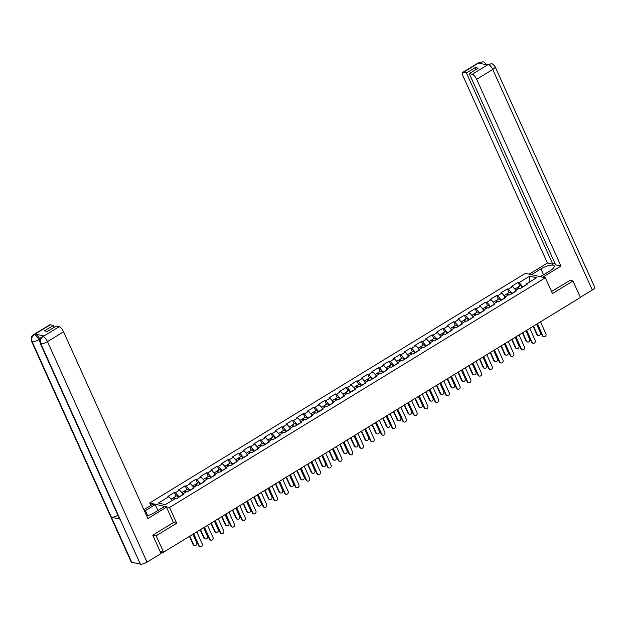 <?xml version="1.0" encoding="UTF-8"?>
<svg xmlns="http://www.w3.org/2000/svg" width="626" height="626" viewBox="0 0 626 626"><rect width="100%" height="100%" fill="white"/><g stroke="black" fill="none" stroke-linecap="round" stroke-linejoin="round"><path stroke-width="0.94" d="M150.741 505.464L149.63 502.999L525.417 273.319L545.348 277.803L169.568 507.475L149.63 502.999M172.213 500.424L168.903 496.653L158.401 503.069L165.342 504.626L175.836 498.21L176.876 498.445L183.418 494.446L182.377 494.211L182.299 495.127M168.903 496.653L167.862 496.418L174.404 492.419L176.086 496.136M179.208 497.021L175.444 492.654L174.404 492.419M175.444 492.654L179.639 490.088L178.606 489.853L185.147 485.854L186.822 489.571M189.944 490.455L186.18 486.089L185.147 485.854M186.18 486.089L190.382 483.522L189.349 483.288L195.891 479.289L197.566 483.006M200.688 483.89L196.924 479.524L195.891 479.289M196.924 479.524L201.126 476.957L200.085 476.722L206.627 472.724L208.309 476.441M211.424 477.325L207.668 472.959L206.627 472.724M207.668 472.959L211.862 470.392L210.829 470.157L217.371 466.159L219.045 469.876M222.167 470.76L218.404 466.393L217.371 466.159M218.404 466.393L222.606 463.827L221.565 463.592L228.107 459.601L229.789 463.31M232.911 464.195L229.147 459.828L228.107 459.601M229.147 459.828L233.349 457.262L232.309 457.027L238.85 453.036L240.525 456.753M243.647 457.629L239.883 453.263L238.85 453.036M239.883 453.263L244.085 450.697L243.052 450.47L249.594 446.471L251.269 450.188M254.391 451.064L250.627 446.698L249.594 446.471M250.627 446.698L254.829 444.131L253.788 443.904L260.33 439.906L262.012 443.623M265.127 444.499L261.371 440.141L260.33 439.906M261.371 440.141L265.565 437.574L264.532 437.339L271.074 433.341L272.748 437.058M275.87 437.942L272.107 433.575L271.074 433.341M272.107 433.575L276.309 431.009L275.276 430.774L281.81 426.775L283.492 430.492M286.614 431.377L282.85 427.01L281.81 426.775M282.85 427.01L287.052 424.444L286.012 424.209L292.553 420.21L294.228 423.927M297.35 424.811L293.586 420.445L292.553 420.21M293.586 420.445L297.788 417.878L296.755 417.644L303.297 413.645L304.972 417.362M308.094 418.246L304.33 413.88L303.297 413.645M304.33 413.88L308.532 411.313L307.491 411.079L314.033 407.08L315.715 410.797M318.83 411.681L315.074 407.315L314.033 407.08M315.074 407.315L319.268 404.748L318.235 404.513L324.777 400.515L326.451 404.232M329.573 405.116L325.81 400.75L324.777 400.515M325.81 400.75L330.012 398.183L328.979 397.948L335.513 393.95L337.195 397.666M340.317 398.551L336.553 394.184L335.513 393.95M336.553 394.184L340.755 391.618L339.715 391.383L346.256 387.384L347.939 391.101M351.053 391.986L347.297 387.619L346.256 387.384M347.297 387.619L351.491 385.053L350.458 384.818L357 380.827L358.675 384.544M361.797 385.42L358.033 381.054L357 380.827M358.033 381.054L362.235 378.487L361.194 378.26L367.736 374.262L369.418 377.979M372.54 378.855L368.777 374.489L367.736 374.262M368.777 374.489L372.971 371.922L371.938 371.695L378.48 367.697L380.154 371.414M383.276 372.29L379.512 367.931L378.48 367.697M379.512 367.931L383.715 365.365L382.682 365.13L389.223 361.132L390.898 364.848M394.02 365.733L390.256 361.366L389.223 361.132M390.256 361.366L394.458 358.8L393.418 358.565L399.959 354.566L401.642 358.283M404.756 359.167L401 354.801L399.959 354.566M401 354.801L405.194 352.235L404.161 352L410.703 348.001L412.377 351.718M415.5 352.602L411.736 348.236L410.703 348.001M411.736 348.236L415.938 345.669L414.897 345.435L421.439 341.436L423.121 345.153M426.243 346.037L422.48 341.671L421.439 341.436M422.48 341.671L426.682 339.104L425.641 338.869L432.183 334.871L433.857 338.588M436.979 339.472L433.215 335.106L432.183 334.871M433.215 335.106L437.417 332.539L436.385 332.304L442.926 328.306L444.601 332.023M447.723 332.907L443.959 328.54L442.926 328.306M443.959 328.54L448.161 325.974L447.12 325.739L453.662 321.741L455.345 325.457M458.459 326.342L454.703 321.975L453.662 321.741M454.703 321.975L458.897 319.409L457.864 319.174L464.406 315.175L466.08 318.892M469.203 319.776L465.439 315.41L464.406 315.175M465.439 315.41L469.641 312.844L468.608 312.609L475.142 308.618L476.824 312.327M479.946 313.211L476.183 308.845L475.142 308.618M476.183 308.845L480.385 306.278L479.344 306.051L485.886 302.053L487.56 305.77M490.682 306.646L486.918 302.28L485.886 302.053M486.918 302.28L491.12 299.713L490.088 299.486L496.629 295.488L498.304 299.205M501.426 300.081L497.662 295.722L496.629 295.488M497.662 295.722L501.864 293.148L500.823 292.921L507.365 288.922L509.048 292.639M512.162 293.524L508.406 289.157L507.365 288.922M508.406 289.157L512.6 286.591L511.567 286.356L518.109 282.357L519.783 286.074M522.906 286.958L519.142 282.592L518.109 282.357M519.142 282.592L529.643 276.176L536.584 277.733L526.083 284.149L525.996 285.065M182.377 494.211L186.579 491.645L187.612 491.88L194.154 487.881L193.121 487.646L197.323 485.08L198.356 485.314L204.898 481.316L203.857 481.081L208.059 478.514L209.1 478.749L215.641 474.751L214.601 474.516L218.803 471.949L219.836 472.184L226.377 468.185L225.344 467.951L229.539 465.384L230.579 465.619L237.121 461.62L236.08 461.393L240.282 458.827L241.315 459.054L247.857 455.055L246.824 454.828L251.026 452.262L252.059 452.488L258.601 448.498L257.56 448.263L261.762 445.696L262.803 445.923L269.344 441.933L268.304 441.698L272.506 439.131L273.539 439.366L280.08 435.367L279.047 435.133L283.242 432.566L284.282 432.801L290.824 428.802L289.783 428.567L293.985 426.001L295.026 426.236L301.56 422.237L300.527 422.002L304.729 419.436L305.762 419.67L312.304 415.672L311.271 415.437L315.465 412.87L316.506 413.105L323.047 409.107L322.007 408.872L326.209 406.305L327.241 406.54L333.783 402.541L332.75 402.307L336.945 399.74L337.985 399.975L344.527 395.976L343.486 395.742L347.688 393.175L348.729 393.41L355.263 389.411L354.23 389.184L358.432 386.618L359.465 386.845L366.007 382.846L364.974 382.619L369.168 380.052L370.209 380.279L376.75 376.281L375.71 376.054L379.912 373.487L380.944 373.714L387.486 369.723L386.453 369.489L390.655 366.922L391.688 367.157L398.23 363.158L397.189 362.923L401.391 360.357L402.432 360.592L408.974 356.593L407.933 356.358L412.135 353.792L413.168 354.026L419.71 350.028L418.677 349.793L422.871 347.227L423.912 347.461L430.453 343.463L429.413 343.228L433.615 340.661L434.647 340.896L441.189 336.898L440.156 336.663L444.358 334.096L445.391 334.331L451.933 330.332L450.892 330.098L455.094 327.531L456.135 327.766L462.677 323.767L461.636 323.532L465.838 320.966L466.871 321.201L473.412 317.202L472.38 316.975L476.574 314.401L477.615 314.635L484.156 310.637L483.115 310.41L487.318 307.843L488.358 308.07L494.892 304.072L493.859 303.845L498.061 301.278L499.094 301.505L505.636 297.514L504.603 297.28L508.797 294.713L509.838 294.948L516.38 290.949L515.339 290.714L519.541 288.148L520.574 288.383L527.115 284.384L526.083 284.149M182.315 494.9L179.13 496.848M182.956 493.859L179.639 490.088M193.058 488.335L189.866 490.283M193.7 487.294L190.382 483.522M193.121 487.646L193.035 488.562M203.794 481.777L200.61 483.726M204.436 480.729L201.126 476.957M203.857 481.081L203.779 482.004M214.538 475.212L211.353 477.161M215.18 474.164L211.862 470.392M214.601 474.516L214.515 475.439M225.282 468.647L222.089 470.595M225.916 467.599L222.606 463.827M225.344 467.951L225.258 468.874M236.018 462.082L232.833 464.03M236.659 461.033L233.349 457.262M236.08 461.393L236.002 462.309M246.761 455.517L243.577 457.465M247.403 454.476L244.085 450.697M246.824 454.828L246.738 455.744M257.497 448.952L254.312 450.9M258.139 447.911L254.829 444.131M257.56 448.263L257.482 449.178M268.241 442.386L265.056 444.335M268.883 441.346L265.565 437.574M268.304 441.698L268.218 442.613M278.985 435.821L275.792 437.77M279.619 434.78L276.309 431.009M279.047 435.133L278.961 436.048M289.721 429.256L286.536 431.204M290.362 428.215L287.052 424.444M289.783 428.567L289.705 429.483M300.464 422.691L297.28 424.639M301.106 421.65L297.788 417.878M300.527 422.002L300.441 422.918M311.208 416.126L308.015 418.074M311.842 415.085L308.532 411.313M311.271 415.437L311.185 416.353M321.944 409.568L318.759 411.517M322.586 408.52L319.268 404.748M322.007 408.872L321.928 409.795M332.688 403.003L329.495 404.952M333.322 401.955L330.012 398.183M332.75 402.307L332.664 403.23M343.424 396.438L340.239 398.386M344.065 395.389L340.755 391.618M343.486 395.742L343.408 396.665M354.167 389.873L350.983 391.821M354.809 388.824L351.491 385.053M354.23 389.184L354.144 390.1M364.911 383.308L361.718 385.256M365.545 382.267L362.235 378.487M364.974 382.619L364.888 383.535M375.647 376.742L372.462 378.691M376.289 375.702L372.971 371.922M375.71 376.054L375.631 376.969M386.391 370.177L383.198 372.126M387.032 369.137L383.715 365.365M386.453 369.489L386.367 370.404M397.127 363.612L393.942 365.561M397.768 362.571L394.458 358.8M397.189 362.923L397.111 363.839M407.87 357.047L404.686 358.995M408.512 356.006L405.194 352.235M407.933 356.358L407.847 357.274M418.614 350.482L415.421 352.43M419.248 349.441L415.938 345.669M418.677 349.793L418.591 350.709M429.35 343.917L426.165 345.865M429.992 342.876L426.682 339.104M429.413 343.228L429.334 344.144M440.094 337.359L436.909 339.308M440.735 336.311L437.417 332.539M440.156 336.663L440.07 337.586M450.83 330.794L447.645 332.742M451.471 329.745L448.161 325.974M450.892 330.098L450.814 331.021M461.573 324.229L458.388 326.177M462.215 323.18L458.897 319.409M461.636 323.532L461.55 324.456M472.317 317.664L469.124 319.612M472.951 316.615L469.641 312.844M472.38 316.975L472.294 317.891M483.053 311.099L479.868 313.047M483.695 310.058L480.385 306.278M483.115 310.41L483.037 311.325M493.797 304.533L490.612 306.482M494.438 303.493L491.12 299.713M493.859 303.845L493.773 304.76M504.54 297.968L501.348 299.917M505.174 296.927L501.864 293.148M504.603 297.28L504.517 298.195M515.276 291.403L512.091 293.351M515.918 290.362L512.6 286.591M515.339 290.714L515.261 291.63M526.02 284.838L522.827 286.786M529.862 281.841L529.643 276.176M545.348 277.803L552.461 293.555L572.978 281.011L569.793 280.299M572.978 281.011L580.396 297.444L163.574 552.195L156.156 535.77L176.673 523.226L169.568 507.475M152.971 535.05L156.156 535.77M160.092 551.412L163.574 552.195M176.673 523.226L173.386 522.491M543.978 336.733L543.454 336.624A1.948 1.714 -77.3 0 1 542.335 335.669L542.852 335.786A1.948 1.714 102.7 0 0 545.95 333.893L540.504 321.827M542.335 335.669L537.038 323.939M542.852 335.786L537.405 323.72M538.43 335.489L537.914 335.372A1.948 1.714 -77.3 0 1 536.795 334.425L537.311 334.542A1.948 1.714 102.7 0 0 540.41 332.649L536.599 324.205M514.815 289.11L516.724 287.944A2.856 1.025 58.6 0 1 518.375 288.86M533.501 326.099L537.311 334.542M517.311 287.983A2.856 1.025 58.6 0 1 517.553 287.436A2.856 1.025 58.6 0 1 519.197 288.359M517.553 287.436L520.198 285.816A2.856 1.025 58.6 0 1 522.303 287.326M518.782 288.609A1.729 0.618 -121.4 0 0 518.14 288.398A1.729 0.618 -121.4 0 0 518.038 288.508M533.133 326.326L536.795 334.425M540.293 276.669L548.353 271.864M151.249 514.306L152.674 513.61M540.441 276.7L549.886 270.933A9.726 2.989 -24.3 0 0 554.268 265.917A9.726 2.989 -24.3 0 0 540.911 268.914L531.474 274.681M542.734 277.216L560.99 266.058L555.63 264.853L469.273 73.594L472.239 74.267L488.374 64.368M554.793 262.998L552.797 264.219L547.437 263.014L463.115 76.255A5.188 1.862 -121.4 0 1 462.794 72.366A5.188 1.862 -121.4 0 1 463.475 72.295L466.44 72.96L552.797 264.219M529.181 274.172L547.437 263.014M560.99 266.058L476.668 79.299A5.188 1.862 -121.4 0 0 472.239 74.267M491.465 63.782L487.544 64.486L491.527 63.797C492.224 63.547 493.429 64.525 495.135 66.739L594.7 287.248A5.321 1.635 155.7 0 1 592.306 289.987L580.333 297.303M469.273 73.594L478.154 68.164L475.322 67.53L466.44 72.96M481.449 63.672L479.649 62.49L478.718 63.054L487.286 64.987L488.217 64.415M570.083 280.362L551.522 291.466M475.322 67.53L476.159 69.384M486.465 64.783L486.472 64.799A5.321 1.635 155.7 0 1 486.472 64.799C484.798 62.608 483.616 61.63 482.92 61.864L479.547 62.467L463.475 72.295M147.713 515.66L145.435 510.62A9.726 2.989 -24.3 0 0 144.567 511.176M146.719 515.941A9.726 2.989 -24.3 0 0 154.403 512.639L164.184 506.661L166.477 507.177L147.885 518.539L63.562 331.78L47.482 341.608L147.047 562.117L161.062 553.548L152.76 535.175L173.418 522.553L166.477 507.177M145.435 510.62L155.217 504.642L152.924 504.133L143.878 509.658M157.869 510.519L155.217 504.642M50.37 324.769L34.289 334.597A5.188 1.862 58.6 0 0 33.616 334.667L49.697 324.847A5.188 1.862 58.6 0 1 50.37 324.769L53.335 325.442L54.172 327.296M147.047 562.117A5.321 1.635 155.7 0 1 140.365 564.151L120.043 519.15A5.321 1.635 155.7 0 1 119.449 518.758L40.205 343.251A5.321 1.635 155.7 0 0 40.8 343.643C39.821 340.771 40.518 338.423 42.897 336.616L59.141 326.741A5.188 1.862 58.6 0 1 63.562 331.78M117.876 515.276A5.321 1.635 155.7 0 1 111.397 517.209L131.71 562.211L140.365 564.151M131.71 562.211A5.321 1.635 155.7 0 1 131.1 561.804L31.535 341.295A5.321 1.635 155.7 0 0 32.145 341.702C31.167 338.815 31.863 336.475 34.227 334.675L35.322 334.049A5.188 1.862 58.6 0 1 39.743 339.089L39.97 339.589M39.743 339.089L38.812 339.66A5.321 1.635 155.7 0 1 32.145 341.702L111.397 517.209L120.043 519.15L40.8 343.643A5.321 1.635 155.7 0 0 47.482 341.608A5.188 1.862 -121.4 0 0 43.061 336.569M53.335 325.442L44.454 330.864L47.286 331.506L56.168 326.076L59.141 326.741M43.89 335.974L42.959 336.545L42.286 336.616L43.217 336.052A5.188 1.862 58.6 0 1 43.89 335.974L35.322 334.049M39.798 341.835L38.812 339.66C37.497 336.976 36.018 335.301 34.391 334.62M533.235 343.298L532.718 343.181A1.948 1.714 -77.3 0 1 531.591 342.234L532.108 342.352A1.948 1.714 102.7 0 0 535.207 340.458L529.76 328.384M531.591 342.234L526.294 330.505M532.108 342.352L526.662 330.278M522.491 349.864L521.974 349.746A1.948 1.714 -77.3 0 1 520.855 348.799L521.372 348.917A1.948 1.714 102.7 0 0 524.471 347.023L519.017 334.949M520.855 348.799L515.558 337.07M521.372 348.917L515.918 336.843M511.755 356.429L511.231 356.311A1.948 1.714 -77.3 0 1 510.112 355.365L510.628 355.482A1.948 1.714 102.7 0 0 513.727 353.588L508.281 341.514M510.112 355.365L504.814 343.635M510.628 355.482L505.182 343.408M501.011 362.994L500.495 362.877A1.948 1.714 -77.3 0 1 499.368 361.93L499.892 362.047A1.948 1.714 102.7 0 0 502.991 360.153L497.537 348.079M499.368 361.93L494.078 350.2M499.892 362.047L494.438 349.973M490.268 369.559L489.751 369.442A1.948 1.714 -77.3 0 1 488.632 368.495L489.149 368.604A1.948 1.714 102.7 0 0 492.247 366.711L486.801 354.645M488.632 368.495L483.335 356.765M489.149 368.604L483.702 356.538M527.695 342.054L527.178 341.937A1.948 1.714 -77.3 0 1 526.051 340.99L526.568 341.107A1.948 1.714 102.7 0 0 529.666 339.214L525.856 330.771M504.079 295.675L505.98 294.51A2.856 1.025 58.6 0 1 507.631 295.425M522.757 332.664L526.568 341.107M506.575 294.549A2.856 1.025 58.6 0 1 506.81 294.001A2.856 1.025 58.6 0 1 508.461 294.916M506.81 294.001L509.462 292.381A2.856 1.025 58.6 0 1 511.567 293.891M508.046 295.175A1.729 0.618 -121.4 0 0 507.396 294.963A1.729 0.618 -121.4 0 0 507.303 295.073M522.397 332.891L526.051 340.99M516.951 348.619L516.434 348.502A1.948 1.714 -77.3 0 1 515.308 347.555L515.832 347.673A1.948 1.714 102.7 0 0 518.931 345.779L515.12 337.336M493.335 302.241L495.244 301.075A2.856 1.025 58.6 0 1 496.887 301.99M512.021 339.229L515.832 347.673M495.831 301.106A2.856 1.025 58.6 0 1 496.066 300.566A2.856 1.025 58.6 0 1 497.717 301.482M496.066 300.566L498.719 298.946A2.856 1.025 58.6 0 1 500.823 300.449M497.302 301.74A1.729 0.618 -121.4 0 0 496.653 301.529A1.729 0.618 -121.4 0 0 496.559 301.638M511.653 339.456L515.308 347.555M506.215 355.185L505.691 355.067A1.948 1.714 -77.3 0 1 504.572 354.12L505.088 354.23A1.948 1.714 102.7 0 0 508.187 352.336L504.376 343.901M482.599 308.806L484.501 307.64A2.856 1.025 58.6 0 1 486.152 308.555M501.277 345.795L505.088 354.23M485.095 307.671A2.856 1.025 58.6 0 1 485.33 307.131A2.856 1.025 58.6 0 1 486.973 308.047M485.33 307.131L487.983 305.511A2.856 1.025 58.6 0 1 490.08 307.014M486.558 308.305A1.729 0.618 -121.4 0 0 485.917 308.094A1.729 0.618 -121.4 0 0 485.815 308.203M500.917 346.022L504.572 354.12M495.471 361.75L494.955 361.632A1.948 1.714 -77.3 0 1 493.828 360.678L494.344 360.795A1.948 1.714 102.7 0 0 497.443 358.901L493.64 350.466M471.855 315.371L473.765 314.205A2.856 1.025 58.6 0 1 475.408 315.121M490.541 352.36L494.344 360.795M474.352 314.236A2.856 1.025 58.6 0 1 474.586 313.696A2.856 1.025 58.6 0 1 476.237 314.612M474.586 313.696L477.239 312.077A2.856 1.025 58.6 0 1 479.344 313.579M475.823 314.87A1.729 0.618 -121.4 0 0 475.173 314.659A1.729 0.618 -121.4 0 0 475.079 314.768M490.174 352.579L493.828 360.678M484.727 368.315L484.211 368.198A1.948 1.714 -77.3 0 1 483.092 367.243L483.608 367.36A1.948 1.714 102.7 0 0 486.707 365.467L482.896 357.031M461.112 321.928L463.021 320.77A2.856 1.025 58.6 0 1 464.672 321.686M479.798 358.925L483.608 367.36M463.608 320.802A2.856 1.025 58.6 0 1 463.85 320.262A2.856 1.025 58.6 0 1 465.494 321.177M463.85 320.262L466.495 318.642A2.856 1.025 58.6 0 1 468.6 320.144M465.079 321.428A1.729 0.618 -121.4 0 0 464.429 321.224A1.729 0.618 -121.4 0 0 464.335 321.334M479.43 359.144L483.092 367.243M479.532 376.124L479.015 376.007A1.948 1.714 -77.3 0 1 477.888 375.052L478.405 375.17A1.948 1.714 102.7 0 0 481.504 373.276L476.057 361.21M477.888 375.052L472.591 363.33M478.405 375.17L472.959 363.103M473.992 374.88L473.467 374.763A1.948 1.714 -77.3 0 1 472.348 373.808L472.865 373.925A1.948 1.714 102.7 0 0 475.963 372.032L472.153 363.596M450.376 328.493L452.277 327.328A2.856 1.025 58.6 0 1 453.928 328.251M469.054 365.49L472.865 373.925M452.872 327.367A2.856 1.025 58.6 0 1 453.107 326.827A2.856 1.025 58.6 0 1 454.758 327.742M453.107 326.827L455.759 325.207A2.856 1.025 58.6 0 1 457.864 326.709M454.343 327.993A1.729 0.618 -121.4 0 0 453.693 327.781A1.729 0.618 -121.4 0 0 453.592 327.899M468.694 365.709L472.348 373.808M468.788 382.689L468.271 382.572A1.948 1.714 -77.3 0 1 467.152 381.617L467.669 381.735A1.948 1.714 102.7 0 0 470.768 379.841L465.314 367.775M467.152 381.617L461.855 369.888M467.669 381.735L462.215 369.669M463.248 381.445L462.731 381.328A1.948 1.714 -77.3 0 1 461.605 380.373L462.129 380.491A1.948 1.714 102.7 0 0 465.228 378.597L461.417 370.162M439.632 335.059L441.541 333.893A2.856 1.025 58.6 0 1 443.185 334.808M458.318 372.055L462.129 380.491M442.128 333.932A2.856 1.025 58.6 0 1 442.363 333.392A2.856 1.025 58.6 0 1 444.014 334.307M442.363 333.392L445.016 331.772A2.856 1.025 58.6 0 1 447.12 333.275M443.599 334.558A1.729 0.618 -121.4 0 0 442.95 334.347A1.729 0.618 -121.4 0 0 442.856 334.464M457.95 372.274L461.605 380.373M458.052 389.255L457.528 389.137A1.948 1.714 -77.3 0 1 456.409 388.183L456.925 388.3A1.948 1.714 102.7 0 0 460.024 386.406L454.578 374.34M456.409 388.183L451.111 376.453M456.925 388.3L451.479 376.234M452.504 388.01L451.988 387.893A1.948 1.714 -77.3 0 1 450.869 386.938L451.385 387.056A1.948 1.714 102.7 0 0 454.484 385.162L450.673 376.727M428.896 341.624L430.798 340.458A2.856 1.025 58.6 0 1 432.449 341.373M447.574 378.62L451.385 387.056M431.384 340.497A2.856 1.025 58.6 0 1 431.627 339.957A2.856 1.025 58.6 0 1 433.27 340.873M431.627 339.957L434.272 338.337A2.856 1.025 58.6 0 1 436.377 339.84M432.856 341.123A1.729 0.618 -121.4 0 0 432.214 340.912A1.729 0.618 -121.4 0 0 432.112 341.029M447.207 378.84L450.869 386.938M447.308 395.82L446.792 395.702A1.948 1.714 -77.3 0 1 445.665 394.748L446.189 394.865A1.948 1.714 102.7 0 0 449.288 392.971L443.834 380.905M445.665 394.748L440.375 383.018M446.189 394.865L440.735 382.799M441.768 394.568L441.252 394.458A1.948 1.714 -77.3 0 1 440.125 393.504L440.641 393.621A1.948 1.714 102.7 0 0 443.74 391.727L439.929 383.292M418.152 348.189L420.062 347.023A2.856 1.025 58.6 0 1 421.705 347.939M436.838 385.186L440.641 393.621M420.649 347.062A2.856 1.025 58.6 0 1 420.883 346.522A2.856 1.025 58.6 0 1 422.534 347.438M420.883 346.522L423.536 344.903A2.856 1.025 58.6 0 1 425.641 346.405M422.12 347.688A1.729 0.618 -121.4 0 0 421.47 347.477A1.729 0.618 -121.4 0 0 421.376 347.594M436.471 385.405L440.125 393.504M436.565 402.385L436.048 402.268A1.948 1.714 -77.3 0 1 434.929 401.313L435.446 401.43A1.948 1.714 102.7 0 0 438.544 399.537L433.098 387.471M434.929 401.313L429.632 389.583M435.446 401.43L429.999 389.364M431.024 401.133L430.508 401.016A1.948 1.714 -77.3 0 1 429.389 400.069L429.905 400.186A1.948 1.714 102.7 0 0 433.004 398.292L429.193 389.849M407.409 354.754L409.318 353.588A2.856 1.025 58.6 0 1 410.961 354.504M426.095 391.743L429.905 400.186M409.905 353.627A2.856 1.025 58.6 0 1 410.14 353.087A2.856 1.025 58.6 0 1 411.791 354.003M410.14 353.087L412.792 351.468A2.856 1.025 58.6 0 1 414.897 352.97M411.376 354.253A1.729 0.618 -121.4 0 0 410.726 354.042A1.729 0.618 -121.4 0 0 410.633 354.152M425.727 391.97L429.389 400.069M425.829 408.942L425.312 408.833A1.948 1.714 -77.3 0 1 424.185 407.878L424.702 407.995A1.948 1.714 102.7 0 0 427.801 406.102L422.354 394.036M424.185 407.878L418.888 396.148M424.702 407.995L419.256 395.929M420.289 407.698L419.764 407.581A1.948 1.714 -77.3 0 1 418.645 406.634L419.162 406.751A1.948 1.714 102.7 0 0 422.26 404.858L418.45 396.415M396.673 361.319L398.574 360.153A2.856 1.025 58.6 0 1 400.225 361.069M415.351 398.308L419.162 406.751M399.169 360.193A2.856 1.025 58.6 0 1 399.404 359.645A2.856 1.025 58.6 0 1 401.047 360.568M399.404 359.645L402.056 358.025A2.856 1.025 58.6 0 1 404.161 359.535M400.64 360.819A1.729 0.618 -121.4 0 0 399.991 360.607A1.729 0.618 -121.4 0 0 399.889 360.717M414.991 398.535L418.645 406.634M415.085 415.507L414.568 415.39A1.948 1.714 -77.3 0 1 413.442 414.443L413.966 414.561A1.948 1.714 102.7 0 0 417.065 412.667L411.611 400.601M413.442 414.443L408.152 402.714M413.966 414.561L408.512 402.487M409.545 414.263L409.028 414.146A1.948 1.714 -77.3 0 1 407.902 413.199L408.426 413.317A1.948 1.714 102.7 0 0 411.525 411.423L407.714 402.98M385.929 367.885L387.838 366.719A2.856 1.025 58.6 0 1 389.482 367.634M404.615 404.873L408.426 413.317M388.425 366.758A2.856 1.025 58.6 0 1 388.66 366.21A2.856 1.025 58.6 0 1 390.311 367.126M388.66 366.21L391.313 364.59A2.856 1.025 58.6 0 1 393.418 366.1M389.896 367.384A1.729 0.618 -121.4 0 0 389.247 367.172A1.729 0.618 -121.4 0 0 389.153 367.282M404.247 405.1L407.902 413.199M404.349 422.073L403.825 421.955A1.948 1.714 -77.3 0 1 402.706 421.008L403.222 421.126A1.948 1.714 102.7 0 0 406.321 419.232L400.875 407.158M402.706 421.008L397.408 409.279M403.222 421.126L397.776 409.052M398.801 420.828L398.285 420.711A1.948 1.714 -77.3 0 1 397.166 419.764L397.682 419.882A1.948 1.714 102.7 0 0 400.781 417.988L396.97 409.545M375.185 374.45L377.095 373.284A2.856 1.025 58.6 0 1 378.746 374.199M393.871 411.438L397.682 419.882M377.681 373.315A2.856 1.025 58.6 0 1 377.924 372.775A2.856 1.025 58.6 0 1 379.567 373.691M377.924 372.775L380.569 371.155A2.856 1.025 58.6 0 1 382.674 372.658M379.153 373.949A1.729 0.618 -121.4 0 0 378.511 373.738A1.729 0.618 -121.4 0 0 378.409 373.847M393.504 411.665L397.166 419.764M393.605 428.638L393.089 428.52A1.948 1.714 -77.3 0 1 391.962 427.574L392.486 427.691A1.948 1.714 102.7 0 0 395.577 425.797L390.131 413.723M391.962 427.574L386.665 415.844M392.486 427.691L387.032 415.617M388.065 427.394L387.549 427.276A1.948 1.714 -77.3 0 1 386.422 426.329L386.938 426.439A1.948 1.714 102.7 0 0 390.037 424.545L386.226 416.11M364.449 381.015L366.351 379.849A2.856 1.025 58.6 0 1 368.002 380.764M383.128 418.004L386.938 426.439M366.946 379.88A2.856 1.025 58.6 0 1 367.18 379.34A2.856 1.025 58.6 0 1 368.831 380.256M367.18 379.34L369.833 377.721A2.856 1.025 58.6 0 1 371.938 379.223M368.417 380.514A1.729 0.618 -121.4 0 0 367.767 380.303A1.729 0.618 -121.4 0 0 367.673 380.412M382.768 418.231L386.422 426.329M382.862 435.203L382.345 435.086A1.948 1.714 -77.3 0 1 381.226 434.139L381.743 434.256A1.948 1.714 102.7 0 0 384.841 432.363L379.387 420.289M381.226 434.139L375.929 422.409M381.743 434.256L376.296 422.182M377.321 433.959L376.805 433.841A1.948 1.714 -77.3 0 1 375.686 432.887L376.203 433.004A1.948 1.714 102.7 0 0 379.301 431.111L375.49 422.675M353.706 387.58L355.615 386.414A2.856 1.025 58.6 0 1 357.258 387.33M372.392 424.569L376.203 433.004M356.202 386.445A2.856 1.025 58.6 0 1 356.437 385.906A2.856 1.025 58.6 0 1 358.088 386.821M356.437 385.906L359.089 384.286A2.856 1.025 58.6 0 1 361.194 385.788M357.673 387.079A1.729 0.618 -121.4 0 0 357.023 386.868A1.729 0.618 -121.4 0 0 356.93 386.978M372.024 424.796L375.686 432.887M372.126 441.768L371.601 441.651A1.948 1.714 -77.3 0 1 370.482 440.704L370.999 440.814A1.948 1.714 102.7 0 0 374.098 438.92L368.651 426.854M370.482 440.704L365.185 428.974M370.999 440.814L365.553 428.747M366.586 440.524L366.061 440.407A1.948 1.714 -77.3 0 1 364.942 439.452L365.459 439.569A1.948 1.714 102.7 0 0 368.558 437.676L364.747 429.24M342.97 394.137L344.871 392.979A2.856 1.025 58.6 0 1 346.522 393.895M361.648 431.134L365.459 439.569M345.466 393.011A2.856 1.025 58.6 0 1 345.701 392.471A2.856 1.025 58.6 0 1 347.344 393.386M345.701 392.471L348.353 390.851A2.856 1.025 58.6 0 1 350.45 392.353M346.937 393.637A1.729 0.618 -121.4 0 0 346.288 393.433A1.729 0.618 -121.4 0 0 346.186 393.543M361.288 431.353L364.942 439.452M361.382 448.333L360.866 448.216A1.948 1.714 -77.3 0 1 359.739 447.261L360.263 447.379A1.948 1.714 102.7 0 0 363.362 445.485L357.908 433.419M359.739 447.261L354.449 435.539M360.263 447.379L354.809 435.313M355.842 447.089L355.325 446.972A1.948 1.714 -77.3 0 1 354.199 446.017L354.723 446.135A1.948 1.714 102.7 0 0 357.814 444.241L354.011 435.806M332.226 400.703L334.135 399.537A2.856 1.025 58.6 0 1 335.779 400.46M350.912 437.699L354.723 446.135M334.722 399.576A2.856 1.025 58.6 0 1 334.957 399.036A2.856 1.025 58.6 0 1 336.608 399.951M334.957 399.036L337.61 397.416A2.856 1.025 58.6 0 1 339.715 398.918M336.193 400.202A1.729 0.618 -121.4 0 0 335.544 399.998A1.729 0.618 -121.4 0 0 335.45 400.108M350.544 437.918L354.199 446.017M350.638 454.899L350.122 454.781A1.948 1.714 -77.3 0 1 349.003 453.827L349.519 453.944A1.948 1.714 102.7 0 0 352.618 452.05L347.172 439.984M349.003 453.827L343.705 442.097M349.519 453.944L344.073 441.878M345.098 453.654L344.582 453.537A1.948 1.714 -77.3 0 1 343.463 452.582L343.979 452.7A1.948 1.714 102.7 0 0 347.078 450.806L343.267 442.371M321.482 407.268L323.392 406.102A2.856 1.025 58.6 0 1 325.043 407.017M340.168 444.264L343.979 452.7M323.978 406.141A2.856 1.025 58.6 0 1 324.221 405.601A2.856 1.025 58.6 0 1 325.864 406.517M324.221 405.601L326.866 403.981A2.856 1.025 58.6 0 1 328.971 405.484M325.45 406.767A1.729 0.618 -121.4 0 0 324.808 406.556A1.729 0.618 -121.4 0 0 324.706 406.673M339.801 444.483L343.463 452.582M339.902 461.464L339.386 461.346A1.948 1.714 -77.3 0 1 338.259 460.392L338.776 460.509A1.948 1.714 102.7 0 0 341.874 458.615L336.428 446.549M338.259 460.392L332.962 448.662M338.776 460.509L333.329 448.443M334.362 460.22L333.846 460.102A1.948 1.714 -77.3 0 1 332.719 459.148L333.235 459.265A1.948 1.714 102.7 0 0 336.334 457.371L332.523 448.936M310.746 413.833L312.648 412.667A2.856 1.025 58.6 0 1 314.299 413.583M329.425 450.83L333.235 459.265M313.243 412.706A2.856 1.025 58.6 0 1 313.477 412.166A2.856 1.025 58.6 0 1 315.128 413.082M313.477 412.166L316.13 410.546A2.856 1.025 58.6 0 1 318.235 412.049M314.714 413.332A1.729 0.618 -121.4 0 0 314.064 413.121A1.729 0.618 -121.4 0 0 313.97 413.238M329.065 451.049L332.719 459.148M329.159 468.029L328.642 467.912A1.948 1.714 -77.3 0 1 327.523 466.957L328.04 467.074A1.948 1.714 102.7 0 0 331.138 465.181L325.684 453.114M327.523 466.957L322.226 455.227M328.04 467.074L322.586 455.008M323.619 466.777L323.102 466.667A1.948 1.714 -77.3 0 1 321.975 465.713L322.5 465.83A1.948 1.714 102.7 0 0 325.598 463.936L321.787 455.501M300.003 420.398L301.912 419.232A2.856 1.025 58.6 0 1 303.555 420.148M318.689 457.395L322.5 465.83M302.499 419.271A2.856 1.025 58.6 0 1 302.734 418.731A2.856 1.025 58.6 0 1 304.385 419.647M302.734 418.731L305.386 417.112A2.856 1.025 58.6 0 1 307.491 418.614M303.97 419.897A1.729 0.618 -121.4 0 0 303.32 419.686A1.729 0.618 -121.4 0 0 303.227 419.803M318.321 457.614L321.975 465.713M318.423 474.594L317.898 474.477A1.948 1.714 -77.3 0 1 316.779 473.522L317.296 473.639A1.948 1.714 102.7 0 0 320.395 471.746L314.948 459.68M316.779 473.522L311.482 461.792M317.296 473.639L311.85 461.573M312.883 473.342L312.358 473.225A1.948 1.714 -77.3 0 1 311.239 472.278L311.756 472.395A1.948 1.714 102.7 0 0 314.855 470.502L311.044 462.058M289.267 426.963L291.168 425.797A2.856 1.025 58.6 0 1 292.819 426.713M307.945 463.952L311.756 472.395M291.763 425.837A2.856 1.025 58.6 0 1 291.998 425.297A2.856 1.025 58.6 0 1 293.641 426.212M291.998 425.297L294.65 423.677A2.856 1.025 58.6 0 1 296.747 425.179M293.226 426.462A1.729 0.618 -121.4 0 0 292.585 426.251A1.729 0.618 -121.4 0 0 292.483 426.361M307.585 464.179L311.239 472.278M307.679 481.151L307.163 481.042A1.948 1.714 -77.3 0 1 306.036 480.087L306.56 480.205A1.948 1.714 102.7 0 0 309.659 478.311L304.205 466.245M306.036 480.087L300.746 468.358M306.56 480.205L301.106 468.138M302.139 479.907L301.622 479.79A1.948 1.714 -77.3 0 1 300.496 478.843L301.012 478.96A1.948 1.714 102.7 0 0 304.111 477.067L300.308 468.624M278.523 433.528L280.432 432.363A2.856 1.025 58.6 0 1 282.076 433.278M297.209 470.517L301.012 478.96M281.019 432.402A2.856 1.025 58.6 0 1 281.254 431.854A2.856 1.025 58.6 0 1 282.905 432.777M281.254 431.854L283.907 430.234A2.856 1.025 58.6 0 1 286.012 431.744M282.49 433.028A1.729 0.618 -121.4 0 0 281.841 432.816A1.729 0.618 -121.4 0 0 281.747 432.926M296.841 470.744L300.496 478.843M296.935 487.717L296.419 487.607A1.948 1.714 -77.3 0 1 295.3 486.652L295.816 486.77A1.948 1.714 102.7 0 0 298.915 484.876L293.469 472.81M295.3 486.652L290.002 474.923M295.816 486.77L290.37 474.704M291.395 486.472L290.879 486.355A1.948 1.714 -77.3 0 1 289.76 485.408L290.276 485.526A1.948 1.714 102.7 0 0 293.375 483.632L289.564 475.189M267.779 440.094L269.689 438.928A2.856 1.025 58.6 0 1 271.34 439.843M286.465 477.082L290.276 485.526M270.275 438.967A2.856 1.025 58.6 0 1 270.518 438.419A2.856 1.025 58.6 0 1 272.161 439.335M270.518 438.419L273.163 436.799A2.856 1.025 58.6 0 1 275.268 438.31M271.747 439.593A1.729 0.618 -121.4 0 0 271.097 439.382A1.729 0.618 -121.4 0 0 271.003 439.491M286.098 477.309L289.76 485.408M286.199 494.282L285.683 494.164A1.948 1.714 -77.3 0 1 284.556 493.218L285.073 493.335A1.948 1.714 102.7 0 0 288.171 491.441L282.725 479.367M284.556 493.218L279.259 481.488M285.073 493.335L279.626 481.261M280.659 493.038L280.135 492.92A1.948 1.714 -77.3 0 1 279.016 491.973L279.532 492.091A1.948 1.714 102.7 0 0 282.631 490.197L278.82 481.754M257.043 446.659L258.945 445.493A2.856 1.025 58.6 0 1 260.596 446.408M275.722 483.648L279.532 492.091M259.54 445.524A2.856 1.025 58.6 0 1 259.774 444.984A2.856 1.025 58.6 0 1 261.425 445.9M259.774 444.984L262.427 443.365A2.856 1.025 58.6 0 1 264.532 444.867M261.011 446.158A1.729 0.618 -121.4 0 0 260.361 445.947A1.729 0.618 -121.4 0 0 260.26 446.056M275.362 483.875L279.016 491.973M275.456 500.847L274.939 500.73A1.948 1.714 -77.3 0 1 273.82 499.783L274.337 499.9A1.948 1.714 102.7 0 0 277.435 498.006L271.981 485.933M273.82 499.783L268.523 488.053M274.337 499.9L268.883 487.826M269.916 499.603L269.399 499.485A1.948 1.714 -77.3 0 1 268.272 498.539L268.797 498.648A1.948 1.714 102.7 0 0 271.895 496.754L268.084 488.319M246.3 453.224L248.209 452.058A2.856 1.025 58.6 0 1 249.852 452.974M264.986 490.213L268.797 498.648M248.796 452.089A2.856 1.025 58.6 0 1 249.031 451.549A2.856 1.025 58.6 0 1 250.682 452.465M249.031 451.549L251.683 449.93A2.856 1.025 58.6 0 1 253.788 451.432M250.267 452.723A1.729 0.618 -121.4 0 0 249.617 452.512A1.729 0.618 -121.4 0 0 249.524 452.621M264.618 490.44L268.272 498.539M264.72 507.412L264.195 507.295A1.948 1.714 -77.3 0 1 263.077 506.348L263.593 506.465A1.948 1.714 102.7 0 0 266.692 504.572L261.245 492.498M263.077 506.348L257.779 494.618M263.593 506.465L258.147 494.391M259.172 506.168L258.655 506.051A1.948 1.714 -77.3 0 1 257.536 505.096L258.053 505.213A1.948 1.714 102.7 0 0 261.152 503.32L257.341 494.884M235.564 459.789L237.465 458.623A2.856 1.025 58.6 0 1 239.116 459.539M254.242 496.778L258.053 505.213M238.052 458.655A2.856 1.025 58.6 0 1 238.295 458.115A2.856 1.025 58.6 0 1 239.938 459.03M238.295 458.115L240.94 456.495A2.856 1.025 58.6 0 1 243.044 457.997M239.523 459.288A1.729 0.618 -121.4 0 0 238.882 459.077A1.729 0.618 -121.4 0 0 238.78 459.187M253.874 497.005L257.536 505.096M253.976 513.977L253.46 513.86A1.948 1.714 -77.3 0 1 252.333 512.913L252.857 513.023A1.948 1.714 102.7 0 0 255.948 511.129L250.502 499.063M252.333 512.913L247.043 501.183M252.857 513.023L247.403 500.957M248.436 512.733L247.919 512.616A1.948 1.714 -77.3 0 1 246.793 511.661L247.309 511.778A1.948 1.714 102.7 0 0 250.408 509.885L246.597 501.449M224.82 466.347L226.729 465.188A2.856 1.025 58.6 0 1 228.373 466.104M243.506 503.343L247.309 511.778M227.316 465.22A2.856 1.025 58.6 0 1 227.551 464.68A2.856 1.025 58.6 0 1 229.202 465.595M227.551 464.68L230.204 463.06A2.856 1.025 58.6 0 1 232.309 464.562M228.787 465.846A1.729 0.618 -121.4 0 0 228.138 465.642A1.729 0.618 -121.4 0 0 228.044 465.752M243.138 503.562L246.793 511.661M243.232 520.542L242.716 520.425A1.948 1.714 -77.3 0 1 241.597 519.47L242.113 519.588A1.948 1.714 102.7 0 0 245.212 517.694L239.766 505.628M241.597 519.47L236.299 507.749M242.113 519.588L236.667 507.522M237.692 519.298L237.176 519.181A1.948 1.714 -77.3 0 1 236.057 518.226L236.573 518.344A1.948 1.714 102.7 0 0 239.672 516.45L235.861 508.015M214.076 472.912L215.986 471.746A2.856 1.025 58.6 0 1 217.629 472.669M232.762 509.908L236.573 518.344M216.573 471.785A2.856 1.025 58.6 0 1 216.807 471.245A2.856 1.025 58.6 0 1 218.458 472.16M216.807 471.245L219.46 469.625A2.856 1.025 58.6 0 1 221.565 471.128M218.044 472.411A1.729 0.618 -121.4 0 0 217.394 472.207A1.729 0.618 -121.4 0 0 217.3 472.317M232.395 510.127L236.057 518.226M232.496 527.108L231.98 526.99A1.948 1.714 -77.3 0 1 230.853 526.036L231.37 526.153A1.948 1.714 102.7 0 0 234.468 524.259L229.022 512.193M230.853 526.036L225.556 514.306M231.37 526.153L225.923 514.087M226.956 525.863L226.432 525.746A1.948 1.714 -77.3 0 1 225.313 524.791L225.829 524.909A1.948 1.714 102.7 0 0 228.928 523.015L225.117 514.58M203.34 479.477L205.242 478.311A2.856 1.025 58.6 0 1 206.893 479.226M222.019 516.473L225.829 524.909M205.837 478.35A2.856 1.025 58.6 0 1 206.071 477.81A2.856 1.025 58.6 0 1 207.715 478.726M206.071 477.81L208.724 476.19A2.856 1.025 58.6 0 1 210.829 477.693M207.308 478.976A1.729 0.618 -121.4 0 0 206.658 478.765A1.729 0.618 -121.4 0 0 206.557 478.882M221.659 516.693L225.313 524.791M221.753 533.673L221.236 533.555A1.948 1.714 -77.3 0 1 220.109 532.601L220.634 532.718A1.948 1.714 102.7 0 0 223.732 530.825L218.278 518.758M220.109 532.601L214.82 520.871M220.634 532.718L215.18 520.652M216.213 532.429L215.696 532.311A1.948 1.714 -77.3 0 1 214.569 531.357L215.094 531.474A1.948 1.714 102.7 0 0 218.192 529.58L214.382 521.145M192.597 486.042L194.506 484.876A2.856 1.025 58.6 0 1 196.149 485.792M211.283 523.039L215.094 531.474M195.093 484.915A2.856 1.025 58.6 0 1 195.328 484.375A2.856 1.025 58.6 0 1 196.979 485.291M195.328 484.375L197.98 482.756A2.856 1.025 58.6 0 1 200.085 484.258M196.564 485.541A1.729 0.618 -121.4 0 0 195.915 485.33A1.729 0.618 -121.4 0 0 195.821 485.447M210.915 523.258L214.569 531.357M211.017 540.238L210.493 540.121A1.948 1.714 -77.3 0 1 209.374 539.166L209.89 539.283A1.948 1.714 102.7 0 0 212.989 537.39L207.542 525.324M209.374 539.166L204.076 527.436M209.89 539.283L204.444 527.217M205.469 538.986L204.952 538.876A1.948 1.714 -77.3 0 1 203.833 537.922L204.35 538.039A1.948 1.714 102.7 0 0 207.449 536.146L203.638 527.71M181.853 492.607L183.762 491.441A2.856 1.025 58.6 0 1 185.413 492.357M200.539 529.604L204.35 538.039M184.349 491.48A2.856 1.025 58.6 0 1 184.592 490.94A2.856 1.025 58.6 0 1 186.235 491.856M184.592 490.94L187.237 489.321A2.856 1.025 58.6 0 1 189.342 490.823M185.82 492.106A1.729 0.618 -121.4 0 0 185.179 491.895A1.729 0.618 -121.4 0 0 185.077 492.013M200.171 529.823L203.833 537.922M200.273 546.803L199.757 546.686A1.948 1.714 -77.3 0 1 198.63 545.731L199.146 545.849A1.948 1.714 102.7 0 0 202.245 543.955L196.799 531.889M198.63 545.731L193.332 534.001M199.146 545.849L193.7 533.782M194.733 545.551L194.216 545.442A1.948 1.714 -77.3 0 1 193.09 544.487L193.606 544.604A1.948 1.714 102.7 0 0 196.705 542.711L192.894 534.268M171.117 499.172L173.019 498.006A2.856 1.025 58.6 0 1 174.67 498.922M189.795 536.161L193.606 544.604M173.613 498.046A2.856 1.025 58.6 0 1 173.848 497.506A2.856 1.025 58.6 0 1 175.499 498.421M173.848 497.506L176.501 495.886A2.856 1.025 58.6 0 1 178.606 497.388M175.084 498.672A1.729 0.618 -121.4 0 0 174.435 498.46A1.729 0.618 -121.4 0 0 174.341 498.57M189.435 536.388L193.09 544.487M160.561 552.453L161.68 551.764M592.306 289.987L492.74 69.478L476.668 79.299M543.478 274.587L540.911 268.914M495.135 66.739A5.321 1.635 155.7 0 1 492.74 69.478A5.188 1.862 -121.4 0 0 488.319 64.439M462.794 72.366L478.874 62.537A5.188 1.862 58.6 0 1 479.547 62.467M162.901 552.038L160.921 553.251M487.544 64.486L486.887 64.893M478.874 62.537L482.849 61.849M33.616 334.667C33.413 335.896 30.455 334.245 31.535 341.295M42.286 336.616C42.255 337.547 39.039 336.483 40.205 343.251"/></g></svg>
